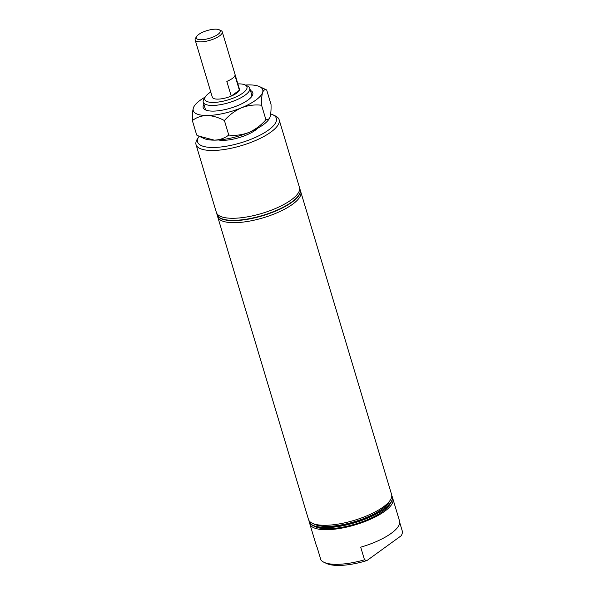 <?xml version="1.0" encoding="UTF-8"?>
<svg xmlns="http://www.w3.org/2000/svg" width="595" height="595" viewBox="0 0 595 595"><rect width="100%" height="100%" fill="white"/><g stroke="black" fill="none" stroke-linecap="round" stroke-linejoin="round"><path stroke-width="0.89" d="M210.771 92.017A22.015 7.095 -16.7 0 0 205.364 96.792L203.869 99.216A24.276 7.824 -16.7 0 0 203.245 102.184A24.276 7.824 -16.7 0 0 212.348 105.449A24.276 7.824 -16.7 0 0 237.874 99.283A24.276 7.824 -16.7 0 0 249.751 88.231A24.276 7.824 -16.7 0 0 247.602 86.097L245.014 84.892A22.015 7.095 -16.7 0 0 238.714 83.873A22.015 7.095 -16.7 0 0 237.874 83.88M205.364 96.792A22.015 7.095 -16.7 0 0 213.055 102.437A22.015 7.095 -16.7 0 0 239.235 95.319A22.015 7.095 -16.7 0 0 245.014 84.892M219.161 29.75L221.005 30.613A14.146 4.559 163.3 0 1 222.262 31.855L239.435 89.086A14.146 4.559 163.3 0 1 232.511 95.527A14.146 4.559 163.3 0 1 217.636 99.12A14.146 4.559 163.3 0 1 212.333 97.216L195.16 39.984A14.146 4.559 163.3 0 1 195.524 38.251L196.595 36.518A12.525 4.039 -16.7 0 0 203.021 39.627A12.525 4.039 -16.7 0 0 217.867 34.436A12.525 4.039 -16.7 0 0 219.161 29.75A12.525 4.039 -16.7 0 0 198.678 34.465A12.525 4.039 -16.7 0 0 196.595 36.518M218.454 139.981A24.194 7.795 -16.7 0 0 222.88 140.338A24.194 7.795 -16.7 0 0 257.866 128.156M309.162 521.674A43.376 13.983 -16.7 0 0 309.207 521.822A43.376 13.983 -16.7 0 0 313.052 525.638A43.376 13.983 -16.7 0 0 325.472 527.646A43.376 13.983 -16.7 0 0 391.183 502.195A43.376 13.983 -16.7 0 0 392.298 496.892A43.376 13.983 -16.7 0 0 392.254 496.743M308.931 520.461A43.376 13.983 -16.7 0 0 309.117 521.525A43.376 13.983 -16.7 0 0 325.383 527.356A43.376 13.983 -16.7 0 0 370.975 516.341A43.376 13.983 -16.7 0 0 392.209 496.594A43.376 13.983 -16.7 0 0 391.778 495.605M313.052 525.638L315.64 526.835A41.114 13.246 -16.7 0 0 327.406 528.747A41.114 13.246 -16.7 0 0 389.688 504.62L391.183 502.195M309.631 522.812A43.376 13.983 -16.7 0 0 309.817 523.875L316.421 545.89A43.376 13.983 -16.7 0 0 317.09 547.251L320.884 559.873A43.376 13.983 -16.7 0 0 324.059 562.327A43.376 13.983 -16.7 0 0 336.472 564.335A43.376 13.983 -16.7 0 0 364.504 559.806L366.907 560.572L401.461 535.567L402.637 532.22L399.714 522.462M309.817 523.875A43.376 13.983 -16.7 0 0 326.082 529.706A43.376 13.983 -16.7 0 0 371.682 518.691A43.376 13.983 -16.7 0 0 392.916 498.945A43.376 13.983 -16.7 0 0 392.484 497.956M217.525 215.799A43.376 13.983 -16.7 0 0 217.711 216.863L308.5 519.472A43.376 13.983 -16.7 0 0 312.345 523.288L314.933 524.493A41.114 13.246 -16.7 0 0 326.7 526.397A41.114 13.246 -16.7 0 0 388.981 502.277L390.476 499.845A43.376 13.983 -16.7 0 0 391.592 494.542L300.802 191.932A43.376 13.983 -16.7 0 0 300.378 190.943M312.345 523.288A43.376 13.983 -16.7 0 0 324.766 525.303A43.376 13.983 -16.7 0 0 390.476 499.845M217.711 216.863A43.376 13.983 -16.7 0 0 233.976 222.686A43.376 13.983 -16.7 0 0 279.576 211.671A43.376 13.983 -16.7 0 0 300.802 191.932M216.818 213.449A43.376 13.983 -16.7 0 0 217.004 214.512A43.376 13.983 -16.7 0 0 233.27 220.343A43.376 13.983 -16.7 0 0 278.869 209.328A43.376 13.983 -16.7 0 0 300.103 189.582A43.376 13.983 -16.7 0 0 299.672 188.593M199.109 136.24A41.114 13.246 -16.7 0 0 198.656 136.924A41.114 13.246 -16.7 0 0 213.017 147.471A41.114 13.246 -16.7 0 0 261.912 134.18A41.114 13.246 -16.7 0 0 272.711 114.709A41.114 13.246 -16.7 0 0 270.68 113.95M198.656 136.924L197.161 139.356A43.376 13.983 -16.7 0 0 196.045 144.659A43.376 13.983 -16.7 0 0 212.311 150.483A43.376 13.983 -16.7 0 0 257.91 139.468A43.376 13.983 -16.7 0 0 279.144 119.729A43.376 13.983 -16.7 0 0 275.292 115.913L272.711 114.709M196.045 144.659L216.387 212.46A43.376 13.983 -16.7 0 0 232.652 218.283A43.376 13.983 -16.7 0 0 278.252 207.276A43.376 13.983 -16.7 0 0 299.486 187.529L279.144 119.729M217.056 214.661A43.376 13.983 -16.7 0 0 217.093 214.802A43.376 13.983 -16.7 0 0 233.359 220.633A43.376 13.983 -16.7 0 0 278.958 209.618A43.376 13.983 -16.7 0 0 300.192 189.879A43.376 13.983 -16.7 0 0 300.14 189.731M324.059 562.327L326.648 563.524A41.114 13.246 -16.7 0 0 366.907 560.572M392.916 498.945L399.52 520.96A43.376 13.983 -16.7 0 1 360.719 547.184L364.504 559.806M222.262 31.855A14.146 4.559 163.3 0 1 219.548 35.901A14.146 4.559 163.3 0 1 204.985 41.464A14.146 4.559 163.3 0 1 195.16 39.984M234.973 75.52A14.146 4.559 163.3 0 1 232.31 78.466A14.146 4.559 163.3 0 1 226.829 81.411L231.232 96.085A14.146 4.559 -16.7 0 0 236.713 93.14A14.146 4.559 -16.7 0 0 239.376 90.195L234.973 75.52M231.232 96.085L239.376 90.195M250.413 90.44A25.897 8.345 163.3 0 1 252.139 95.921A25.897 8.345 163.3 0 1 212.906 111.116A25.897 8.345 163.3 0 1 205.491 109.919A25.897 8.345 163.3 0 1 203.907 104.393M251.499 96.821A24.276 7.824 -16.7 0 0 251.692 94.687L249.751 88.231M192.363 120.599C196.424 117.408 201.259 115.705 206.867 115.49A36.258 11.684 163.3 0 1 193.39 107.881A36.258 11.684 163.3 0 1 194.201 106.185L193.39 107.881C192.549 110.752 192.207 114.991 192.363 120.599L196.707 135.08L198.7 136.047L214.267 140.145A36.258 11.684 163.3 0 1 203.884 138.457L198.7 136.047M228.763 135.035C224.702 138.226 219.867 139.929 214.267 140.145A36.258 11.684 163.3 0 0 248.874 132.462C242.284 134.961 235.583 135.816 228.763 135.035L224.419 120.547C229.254 114.991 234.936 110.737 241.473 107.807C248.055 105.315 254.757 104.452 261.577 105.241L265.92 119.721C261.093 125.285 255.411 129.531 248.874 132.462A36.258 11.684 163.3 0 0 269.185 118.866L265.92 119.721M261.577 105.241C261.421 99.685 261.763 95.445 262.603 92.515A36.258 11.684 163.3 0 1 241.473 107.807A36.258 11.684 163.3 0 1 206.867 115.49C212.593 115.683 218.447 117.371 224.419 120.547M245.341 85.04A36.258 11.684 -16.7 0 1 249.126 84.906A36.258 11.684 163.3 0 1 259.509 86.595A36.258 11.684 163.3 0 1 262.603 92.515C263.555 90.031 264.916 89.183 266.679 89.971L271.03 104.452C271.186 110.008 270.844 114.247 270.004 117.17L269.371 118.569M266.679 89.971L259.509 86.595M194.201 106.185A36.258 11.684 163.3 0 1 205.178 97.089M203.245 102.184L205.186 108.64A24.276 7.824 -16.7 0 0 206.517 110.313"/></g></svg>
